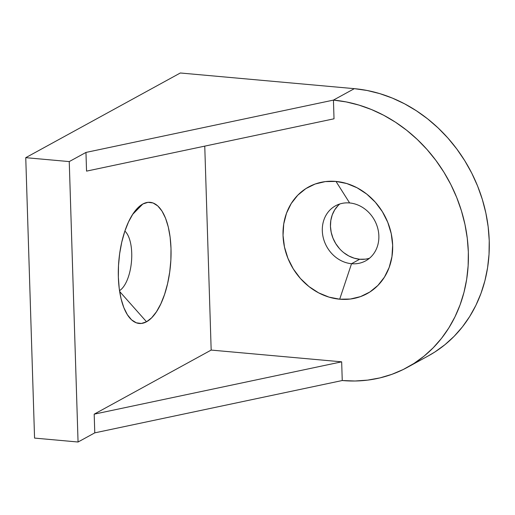 <?xml version="1.0" encoding="UTF-8"?>
<svg xmlns="http://www.w3.org/2000/svg" width="515" height="515" viewBox="0 0 515 515"><rect width="100%" height="100%" fill="white"/><g stroke="black" fill="none" stroke-linecap="round" stroke-linejoin="round"><path stroke-width="0.77" d="M119.512 290.64A31.383 13.371 95.1 0 0 131.467 261.704A31.383 13.371 95.1 0 0 124.881 231.093A31.383 13.371 -84.9 0 1 131.467 261.704A31.383 13.371 -84.9 0 1 119.512 290.64M146.53 321.778L119.647 291.496L146.53 321.778L151.629 317.839L156.463 311.781L160.841 303.844L164.6 294.335L167.594 283.617L169.705 272.107L170.858 260.236L170.999 248.475L170.137 237.261L168.289 227.038L165.534 218.186L161.98 211.053L157.764 205.916L153.045 202.968L147.998 202.324L142.829 204.004A60.828 25.917 -84.9 0 1 170.999 248.475A60.828 25.917 -84.9 0 1 146.53 321.778A60.828 25.917 -84.9 0 1 127.707 315.238A60.828 25.917 -84.9 0 1 118.862 260.564A60.828 25.917 -84.9 0 1 137.331 208.356A60.828 25.917 -84.9 0 1 142.829 204.004L137.73 207.951L132.896 214.002L128.518 221.939L124.759 231.447L121.765 242.166L119.654 253.676L118.502 265.547L118.36 277.308L119.222 288.522L121.07 298.752L123.825 307.597L127.379 314.729L131.595 319.867L136.314 322.815L141.361 323.465L146.53 321.778M132.67 214.356L142.829 204.004L132.67 214.356M349.634 202.955A31.383 27.295 -118.7 0 0 322.313 230.784A31.383 27.295 -118.7 0 0 351.539 263.712L339.694 299.202A60.828 52.91 61.3 0 1 283.038 235.381A60.828 52.91 61.3 0 1 335.992 181.428L349.634 202.955A31.383 27.295 61.3 0 1 377.63 227.862A31.383 27.295 61.3 0 1 365.663 260.854A31.383 27.295 61.3 0 1 351.539 263.712A31.383 27.295 61.3 0 1 323.542 238.805A31.383 27.295 61.3 0 1 335.51 205.813A31.383 27.295 61.3 0 1 349.634 202.955L335.992 181.428L325.338 181.595L315.161 184.016L305.859 188.606L297.779 195.185L291.245 203.496L286.501 213.216L283.726 223.986L283.038 235.381L284.454 246.962L287.917 258.292L293.299 268.927L300.399 278.467L308.936 286.533L318.579 292.829L328.969 297.11L339.694 299.202L350.355 299.035L360.526 296.608L369.834 292.018L377.907 285.445L384.441 277.134L389.192 267.407L391.96 256.644L392.655 245.249L391.239 233.668L387.769 222.338L382.388 211.704L375.293 202.163L366.757 194.091L357.107 187.795L346.724 183.52L335.992 181.428A60.828 52.91 61.3 0 1 392.655 245.249A60.828 52.91 61.3 0 1 339.694 299.202L351.539 263.712L359.689 259.251L351.539 263.712A31.383 27.295 -118.7 0 0 378.86 235.883A31.383 27.295 -118.7 0 0 349.634 202.955M339.803 203.985A31.383 27.295 -118.7 0 0 332.497 236.887A31.383 27.295 -118.7 0 0 359.689 259.251L354.153 258.17L348.797 255.961L343.82 252.717M333.437 100.103L346.247 101.931L358.981 105.092L371.508 109.553L383.714 115.27L395.475 122.197L406.683 130.263L417.221 139.385L427.006 149.479L435.922 160.448L443.898 172.19L450.857 184.582L456.721 197.515L461.44 210.86L464.974 224.489L467.279 238.265L468.341 252.067L468.141 265.753L466.693 279.194L464.002 292.263L460.095 304.829L455.009 316.776L448.797 327.984L441.516 338.349L433.237 347.767L424.038 356.155L414.009 363.423L403.245 369.506L391.857 374.347L379.941 377.901L367.626 380.122L355.022 381.003L342.25 380.527L341.664 361.833L211.169 350.078L204.758 146.131L211.169 350.078L94.187 414.163L94.773 432.858L78.061 442.012L69.248 161.588L85.96 152.434L86.546 171.128L85.96 152.434L69.248 161.588L78.061 442.012L34.563 438.091L25.75 157.674L69.248 161.588L25.75 157.674L34.563 438.091L78.061 442.012L94.773 432.858L342.25 380.527L94.773 432.858L94.187 414.163L211.169 350.078L341.664 361.833L94.187 414.163L341.664 361.833L342.25 380.527A144.831 125.975 61.3 0 0 407.429 367.337A144.831 125.975 61.3 0 0 462.663 215.051A144.831 125.975 61.3 0 0 333.437 100.103L85.96 152.434L333.437 100.103L334.023 118.798L333.437 100.103L354.326 88.657L180.334 72.988L25.75 157.674L180.334 72.988L354.326 88.657L333.437 100.103M428.19 355.962L434.898 351.983L444.928 344.709L454.127 336.327L462.406 326.903L469.686 316.538L475.899 305.331L480.984 293.383L484.892 280.817L487.583 267.749L489.031 254.307L489.231 240.621L488.169 226.825L485.864 213.043L482.33 199.414L477.611 186.07L471.746 173.143L464.788 160.744L456.811 149.009L447.896 138.039L438.111 127.939L427.572 118.817L416.365 110.757L404.603 103.83L392.398 98.108L379.87 93.646L367.137 90.486L354.326 88.657A144.831 125.975 -118.7 0 1 483.553 203.612A144.831 125.975 -118.7 0 1 428.319 355.891L407.429 367.337M339.417 248.552L335.754 243.634L332.98 238.142L331.19 232.297L330.463 226.323L330.817 220.446L332.246 214.89L334.692 209.875L338.065 205.588M365.187 259.161L359.689 259.251A31.383 27.295 -118.7 0 0 369.519 258.221M334.023 118.798L86.546 171.128L334.023 118.798"/></g></svg>
